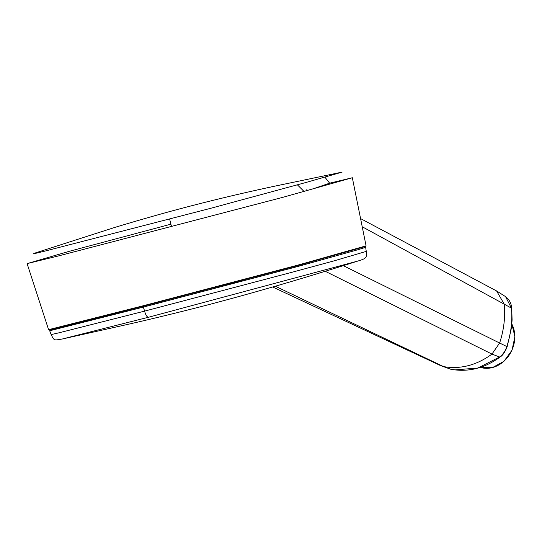 <?xml version="1.0" encoding="UTF-8"?>
<svg xmlns="http://www.w3.org/2000/svg" width="542" height="542" viewBox="0 0 542 542"><rect width="100%" height="100%" fill="white"/><g stroke="black" fill="none" stroke-linecap="round" stroke-linejoin="round"><path stroke-width="0.81" d="M357.801 261.068L149.538 316.982L61.863 339.109M53.279 328.696L49.837 329.827L57.642 328.1L143.291 306.216L298.534 265.404L365.071 246.583L365.66 247.328L358.16 249.659L298.581 266.285L143.352 307.097L49.688 330.769L51.144 334.577L59.254 332.747L144.619 311.115L293.439 271.888L334.705 260.682L366.263 251.393C366.731 255.302 366.338 257.497 365.078 257.985C364.529 258.798 361.934 259.875 357.307 261.217C303.059 278.527 251.447 293.547 202.464 306.271C172.112 314.035 145.297 320.505 122.018 325.667L62.181 339.035C54.098 340.193 54.424 341.236 51.151 334.577M365.071 246.583L361.643 247.281M169.619 218.9L170.859 224.192L69.898 251.136L27.1 263.615L58.536 255.912L283.168 197.241L352.334 177.742L329.651 183.169L312.748 188.962M366.074 245.844L298.669 264.896L142.681 305.905L48.597 329.678L49.701 329.78L67.974 325.349L232.369 282.87L297.273 265.56L365.789 246.251L366.074 245.844L352.334 177.742M361.473 219.063L496.58 290.952L504.256 304.177L511.424 308.127A4.729 1.362 -4.2 0 1 511.75 308.561A4.729 1.362 -4.2 0 1 511.75 308.574C511.411 303.479 509.344 299.502 505.557 296.637L511.424 308.127C512.556 321.006 511.018 333.811 506.797 346.534C505.456 350.857 503.057 354.36 499.609 357.036A4.729 1.382 53.1 0 0 500.124 356.975A4.729 1.382 53.1 0 0 500.131 356.968C502.542 355.647 504.88 352.259 507.149 346.799L511.512 327.592L512.095 319.963L511.75 308.574M500.124 356.975C485.964 367.374 470.917 371.677 454.982 369.888L477.854 368.018L499.609 357.036L491.967 354.089L325.125 271.23M50.257 329.394L62.75 326.657L111.388 314.258L232.396 282.863L329.57 256.671L364.509 246.414M454.962 369.881L450.619 369.19L440.822 365.714L443.552 366.595L275.356 286.237M362.977 227.173L504.256 304.177C505.422 317.145 503.877 330.092 499.616 343.018L343.188 265.607M304.008 191.414L297.429 184.869M324.888 177.173L329.651 183.169L329.882 184.151M34.349 253.263L33.048 253.947L43.495 251.468L209.402 208.65L306.237 182.403L342.11 172.112L277.064 185.676C247.999 191.854 220.269 198.358 193.86 205.188C170.31 211.204 143.894 218.636 114.619 227.477L34.349 253.263M480.266 367.381A28.76 24.322 -65.8 0 0 492.38 367.578A28.76 24.322 -65.8 0 0 511.872 324.082M143.291 306.216L143.352 307.097A730.264 322.849 75.5 0 0 144.619 311.115C145.866 315.925 147.505 317.876 149.538 316.982M450.619 369.19L443.552 366.595C460.382 369.502 476.52 365.335 491.967 354.089L499.616 343.018L506.797 346.534A4.729 0.373 17 0 1 507.149 346.799M170.859 224.192L171.584 226.671M480.259 367.388L492.475 367.584L503.918 361.345L512.021 350.166L514.9 336.67L511.878 324.014M365.66 247.328L366.263 251.393M49.837 329.827L49.688 330.769M440.89 365.742L272.707 287.009M307.544 190.418L306.826 189.625M27.1 263.615L48.597 329.678M496.587 290.952L505.571 296.643"/></g></svg>
